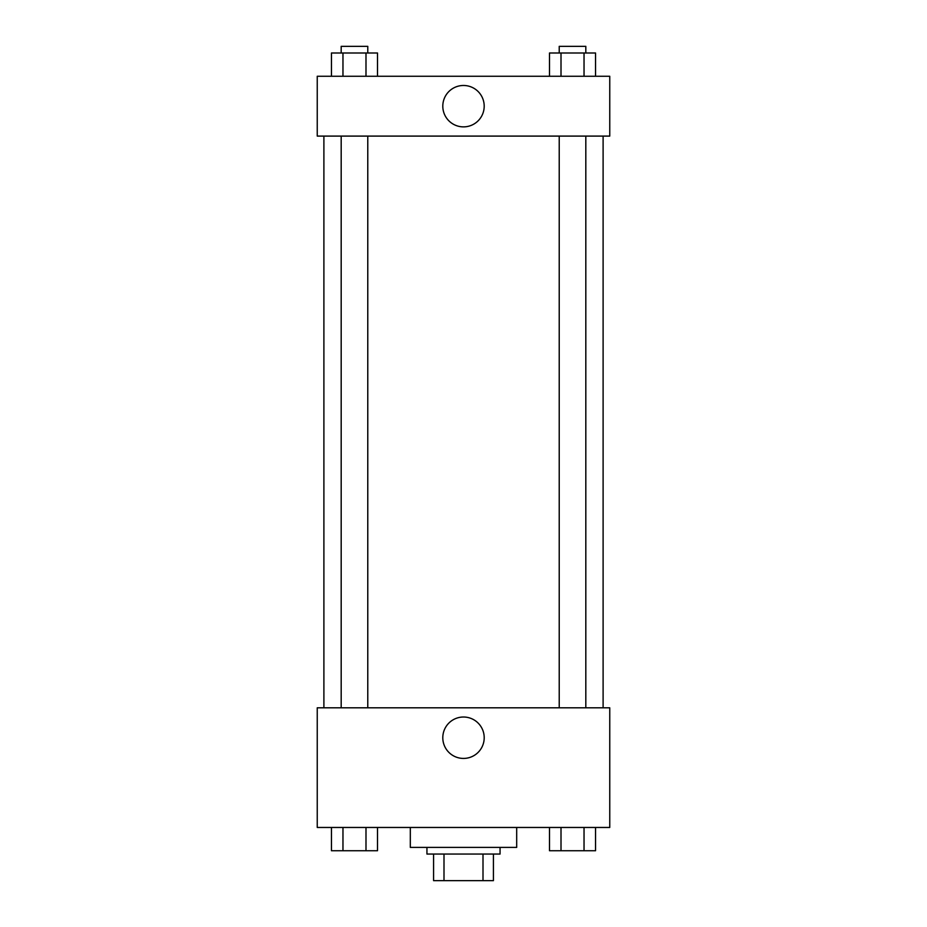 <?xml version="1.0" encoding="UTF-8"?>
<svg xmlns="http://www.w3.org/2000/svg" width="927" height="927" viewBox="0 0 927 927"><rect width="100%" height="100%" fill="white"/><g stroke="black" fill="none" stroke-linecap="round" stroke-linejoin="round"><path stroke-width="1.39" d="M483.002 854.057L483.002 880.65L433.581 880.65L433.581 854.057M483.002 880.65L493.419 880.65L493.419 854.057L493.419 880.65M500.059 847.405L500.059 854.057L426.941 854.057L426.941 847.405M443.998 854.057L443.998 880.65M410.313 827.463L410.313 847.405L516.687 847.405L516.687 827.463M609.757 827.463L317.243 827.463L317.243 707.811L609.757 707.811L609.757 827.463M463.5 758.425A20.695 20.695 0 0 1 445.574 727.371A20.695 20.695 0 0 1 481.426 727.371A20.695 20.695 0 0 1 463.5 758.425M603.106 136.095L603.106 707.811M559.224 707.811L559.224 136.095M367.776 136.095L367.776 707.811M609.757 136.095L317.243 136.095L317.243 76.269L609.757 76.269L609.757 136.095M484.195 106.176A20.695 20.695 0 0 1 453.152 124.102A20.695 20.695 0 0 1 453.152 88.25A20.695 20.695 0 0 1 484.195 106.176M595.551 76.269L595.551 53.001L549.491 53.001L549.491 76.269M584.033 53.001L584.033 76.269M561.009 53.001L561.009 76.269M559.224 53.001L559.224 46.35L585.818 46.35L585.818 53.001M377.509 76.269L377.509 53.001L331.449 53.001L331.449 76.269M365.991 53.001L365.991 76.269M342.967 53.001L342.967 76.269M341.182 53.001L341.182 46.35L367.776 46.35L367.776 53.001M595.551 827.463L595.551 850.731L549.491 850.731L549.491 827.463M584.033 827.463L584.033 850.731M561.009 827.463L561.009 850.731M585.818 850.731L559.224 850.731M377.509 827.463L377.509 850.731L331.449 850.731L331.449 827.463M365.991 827.463L365.991 850.731M342.967 827.463L342.967 850.731M367.776 850.731L341.182 850.731M323.894 136.095L323.894 707.811M585.818 707.811L585.818 136.095M341.182 136.095L341.182 707.811"/></g></svg>
